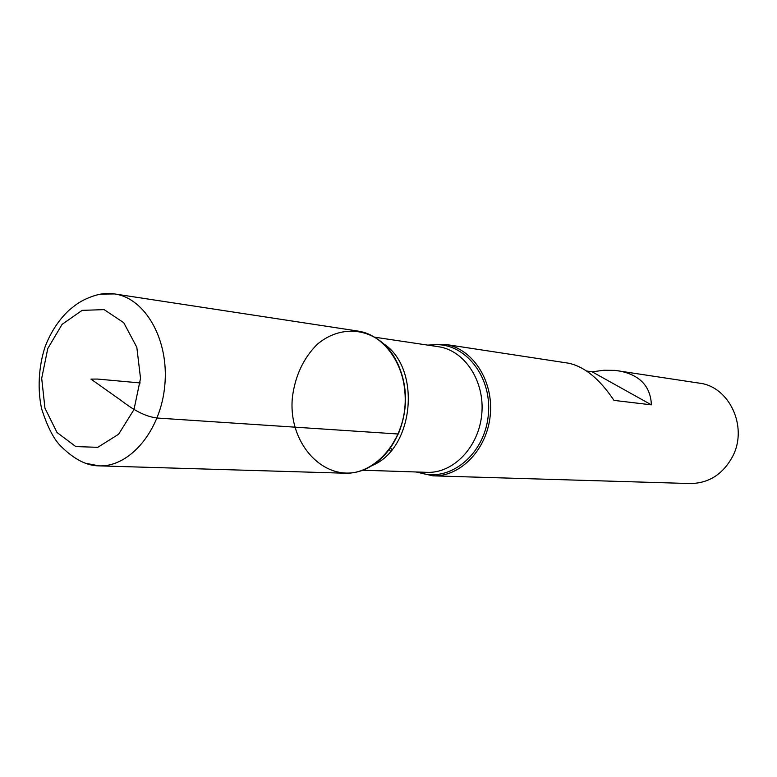 <?xml version="1.0" encoding="UTF-8"?>
<svg xmlns="http://www.w3.org/2000/svg" width="777" height="777" viewBox="0 0 777 777"><rect width="100%" height="100%" fill="white"/><g stroke="black" fill="none" stroke-linecap="round" stroke-linejoin="round"><path stroke-width="1.17" d="M427.554 345.095L444.92 344.337C472.309 348.183 493.589 380.38 490.297 414.763C487.334 449.174 460.596 477 432.964 475.845L416.025 471.969M390.841 448.115L390.569 447.62M432.964 475.845L690.199 483.547C708.896 483.313 723.086 474.193 732.769 456.186C748.164 426.728 729.253 386.451 699.319 383.148L615.025 370.386L603.914 370.25L592.171 371.833L586.577 371.008M444.92 344.337L568.278 363.15C584.304 366.414 599.543 378.826 613.976 400.388L651.398 404.846C650.524 386.004 639.568 374.66 618.531 370.823M398.115 434.003C412.655 401.932 404.04 358.731 380.07 340.86C360.722 326.68 335.936 328.409 317.201 344.366C303.545 358.071 295.299 375.544 292.463 396.775C287.063 446.707 329.681 488.5 368.551 467.579C381.342 460.674 391.19 449.475 398.115 434.003L157.08 418.026C141.958 416.113 129.157 406.526 120.503 400.029L90.967 379.118L97.475 379.059L140.219 382.944M651.398 404.846L592.171 371.833M100.563 294.104L114.588 293.939L357.867 331.06C386.363 335.033 408.508 369.755 404.943 407.002C401.738 444.279 373.698 474.436 344.939 473.212L98.961 465.86L85.198 463.17M429.516 345.386C461.616 339.17 492.375 374.116 488.335 414.578C485.013 455.118 448.455 483.945 418.007 472.037M391.851 449.815L390.559 447.62M390.2 448.144L398.484 433.547C408.042 409.625 407.828 386.402 397.853 363.879M383.226 343.541C421.649 367.735 414.296 448.63 372.144 465.51M389.219 449.494L390.51 451.398M362.674 470.211L427.02 472.338C453.399 473.514 478.953 446.901 481.789 413.986C484.935 381.109 464.597 350.32 438.442 346.717L374.767 337.208M47.776 348.533L41.696 378.331L44.949 408.178L57.022 432.498L75.787 446.571L97.766 447.329L118.619 434.217L133.984 409.576L140.53 378.399L136.82 347.261L123.728 322.698L104.137 309.625L82.158 310.353L62.121 324.32L47.776 348.533M114.588 293.939C145.338 298.145 169.133 339.87 164.821 385.178C160.897 430.516 129.973 467.268 98.961 465.86C86.898 465.831 74.388 459.46 61.451 446.765C54.264 440.112 47.679 427.535 41.696 409.032C37.471 390.423 38.384 366.841 45.251 346.319C50.952 331.789 58.926 319.726 69.153 310.11C79.507 301.729 78.263 303.292 82.644 300.553C94.755 294.444 105.4 292.249 114.588 293.939"/></g></svg>
